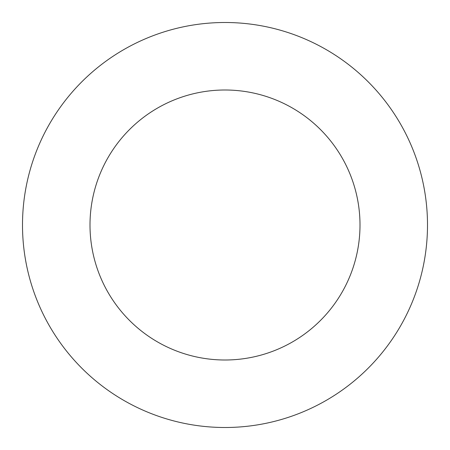 <?xml version="1.0" encoding="UTF-8"?>
<svg xmlns="http://www.w3.org/2000/svg" width="450" height="450" viewBox="0 0 450 450"><rect width="100%" height="100%" fill="white"/><g stroke="black" fill="none" stroke-linecap="round" stroke-linejoin="round"><path stroke-width="0.67" d="M225 427.5A202.5 202.5 0 0 0 427.5 225A202.5 202.5 0 0 0 225 22.5A202.5 202.5 0 0 0 22.5 225A202.5 202.5 0 0 0 225 427.5M225 360A135 135 0 0 0 360 225A135 135 0 0 0 225 90A135 135 0 0 0 90 225A135 135 0 0 0 225 360"/></g></svg>
